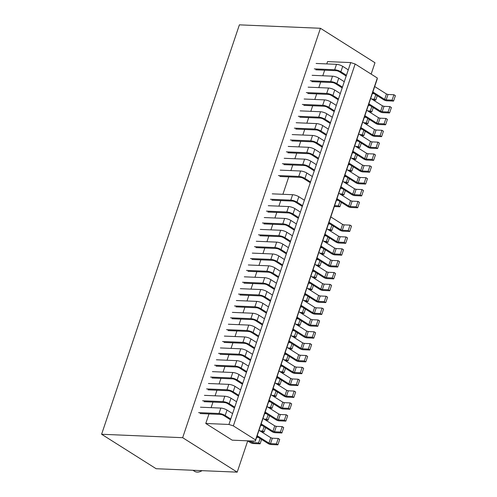 <?xml version="1.0" encoding="UTF-8"?>
<svg xmlns="http://www.w3.org/2000/svg" width="497" height="497" viewBox="0 0 497 497"><rect width="100%" height="100%" fill="white"/><g stroke="black" fill="none" stroke-linecap="round" stroke-linejoin="round"><path stroke-width="0.75" d="M310.538 181.945L304.972 178.429A4.616 1.224 -161.4 0 0 298.772 176.423L278.395 175.559M280.215 170.142L300.598 171.005A4.616 1.224 18.6 0 1 306.798 173.012L312.364 176.528M314.526 170.092L308.96 166.576A4.616 1.224 -161.4 0 0 302.76 164.569L282.383 163.706M284.209 158.288L304.586 159.152A4.616 1.224 18.6 0 1 310.787 161.158L316.353 164.675M318.515 158.239L312.955 154.722A4.616 1.224 -161.4 0 0 306.748 152.716L286.371 151.852M288.198 146.435L308.575 147.298A4.616 1.224 18.6 0 1 314.775 149.305L320.341 152.821M322.51 146.385L316.943 142.869A4.616 1.224 -161.4 0 0 310.737 140.862L290.36 139.999M292.186 134.581L312.563 135.445A4.616 1.224 18.6 0 1 318.763 137.452L324.33 140.968M326.498 134.532L320.932 131.015A4.616 1.224 -161.4 0 0 314.725 129.009L294.348 128.145M296.175 122.728L316.552 123.591A4.616 1.224 18.6 0 1 322.752 125.598L328.318 129.114M330.486 122.678L324.92 119.162A4.616 1.224 -161.4 0 0 318.72 117.155L298.337 116.292M300.163 110.874L320.54 111.738A4.616 1.224 18.6 0 1 326.74 113.745L332.307 117.261M334.475 110.831L328.908 107.309A4.616 1.224 -161.4 0 0 322.708 105.302L302.325 104.438M304.152 99.021L324.529 99.885A4.616 1.224 18.6 0 1 330.729 101.891L336.295 105.407M338.463 98.978L332.897 95.455A4.616 1.224 -161.4 0 0 326.697 93.448L306.32 92.591M308.14 87.168L328.517 88.031A4.616 1.224 18.6 0 1 334.723 90.038L340.29 93.554M342.452 87.124L336.885 83.608A4.616 1.224 -161.4 0 0 330.685 81.595L310.308 80.738M312.128 75.314L332.505 76.178A4.616 1.224 18.6 0 1 338.712 78.184L344.278 81.701M346.44 75.271L340.874 71.754A4.616 1.224 -161.4 0 0 334.674 69.742L314.297 68.884M316.117 63.461L336.5 64.324A4.616 1.224 18.6 0 1 342.7 66.331L348.267 69.847M230.757 419.008L225.191 415.492A4.616 1.224 -161.4 0 0 218.991 413.485L198.614 412.622M200.434 407.205L220.817 408.068A4.616 1.224 18.6 0 1 227.017 410.075L232.584 413.591M234.746 407.155L229.179 403.639A4.616 1.224 -161.4 0 0 222.979 401.632L202.602 400.768M204.429 395.351L224.806 396.215A4.616 1.224 18.6 0 1 231.006 398.221L236.572 401.738M238.734 395.308L233.174 391.785A4.616 1.224 -161.4 0 0 226.967 389.778L206.59 388.915M208.417 383.498L228.794 384.361A4.616 1.224 18.6 0 1 234.994 386.368L240.56 389.884M242.729 383.454L237.162 379.932A4.616 1.224 -161.4 0 0 230.956 377.925L210.579 377.068M212.405 371.644L232.782 372.508A4.616 1.224 18.6 0 1 238.982 374.514L244.549 378.031M246.717 371.601L241.151 368.084A4.616 1.224 -161.4 0 0 234.951 366.072L214.567 365.214M216.394 359.791L236.771 360.654A4.616 1.224 18.6 0 1 242.971 362.661L248.537 366.177M250.705 359.747L245.139 356.231A4.616 1.224 -161.4 0 0 238.939 354.218L218.556 353.361M220.382 347.937L240.759 348.801A4.616 1.224 18.6 0 1 246.959 350.807L252.526 354.324M254.694 347.894L249.127 344.378A4.616 1.224 -161.4 0 0 242.927 342.371L222.55 341.507M224.371 336.084L244.748 336.947A4.616 1.224 18.6 0 1 250.954 338.954L256.514 342.47M258.682 336.04L253.116 332.524A4.616 1.224 -161.4 0 0 246.916 330.517L226.539 329.654M228.359 324.23L248.736 325.094A4.616 1.224 18.6 0 1 254.942 327.101L260.509 330.617M262.671 324.187L257.104 320.671A4.616 1.224 -161.4 0 0 250.904 318.664L230.527 317.8M232.347 312.377L252.725 313.24A4.616 1.224 18.6 0 1 258.931 315.247L264.497 318.763M266.659 312.333L261.093 308.817A4.616 1.224 -161.4 0 0 254.893 306.811L234.516 305.947M236.336 300.523L256.719 301.387A4.616 1.224 18.6 0 1 262.919 303.394L268.486 306.91M270.648 300.48L265.081 296.964A4.616 1.224 -161.4 0 0 258.881 294.957L238.504 294.094M240.324 288.676L260.708 289.534A4.616 1.224 18.6 0 1 266.908 291.54L272.474 295.063M274.636 288.627L269.07 285.11A4.616 1.224 -161.4 0 0 262.87 283.104L242.493 282.24M244.319 276.823L264.696 277.68A4.616 1.224 18.6 0 1 270.896 279.687L276.462 283.209M278.624 276.773L273.064 273.257A4.616 1.224 -161.4 0 0 266.858 271.25L246.481 270.387M248.307 264.969L268.684 265.827A4.616 1.224 18.6 0 1 274.884 267.84L280.451 271.356M282.619 264.92L277.053 261.403A4.616 1.224 -161.4 0 0 270.846 259.397L250.469 258.533M252.296 253.116L272.673 253.973A4.616 1.224 18.6 0 1 278.873 255.986L284.439 259.502M286.607 253.066L281.041 249.55A4.616 1.224 -161.4 0 0 274.841 247.543L254.458 246.68M256.284 241.262L276.661 242.126A4.616 1.224 18.6 0 1 282.861 244.133L288.428 247.649M290.596 241.213L285.029 237.696A4.616 1.224 -161.4 0 0 278.829 235.69L258.446 234.826M260.273 229.409L280.65 230.273A4.616 1.224 18.6 0 1 286.85 232.279L292.416 235.795M294.584 229.359L289.018 225.843A4.616 1.224 -161.4 0 0 282.818 223.836L262.435 222.973M264.261 217.556L284.638 218.419A4.616 1.224 18.6 0 1 290.844 220.426L296.405 223.942M298.573 217.506L293.006 213.99A4.616 1.224 -161.4 0 0 286.806 211.983L266.429 211.119M268.25 205.702L288.627 206.566A4.616 1.224 18.6 0 1 294.833 208.572L300.399 212.089M302.561 205.652L296.995 202.136A4.616 1.224 -161.4 0 0 290.795 200.129L270.418 199.266M272.238 193.849L292.615 194.712A4.616 1.224 18.6 0 1 298.821 196.719L304.388 200.235M256.918 436.496L268.069 443.541A2.305 0.615 -161.4 0 0 271.169 444.542L277.885 444.827L279.712 439.41L278.233 438.472L276.407 443.896L270.505 443.641L272.325 438.224L278.233 438.472M260.906 424.643L272.058 431.688A2.305 0.615 -161.4 0 0 275.158 432.688L281.874 432.974L283.7 427.557L282.221 426.619L280.395 432.042L274.493 431.794L276.313 426.37L282.221 426.619M264.895 412.79L276.046 419.835A2.305 0.615 -161.4 0 0 279.152 420.841L285.868 421.121L287.688 415.703L286.21 414.765L284.383 420.189L278.482 419.94L280.302 414.517L286.21 414.765M268.883 400.936L280.041 407.981A2.305 0.615 -161.4 0 0 283.141 408.988L289.857 409.267L291.677 403.85L290.198 402.918L288.372 408.335L282.47 408.087L284.29 402.663L290.198 402.918M272.872 389.083L284.029 396.128A2.305 0.615 -161.4 0 0 287.129 397.134L293.845 397.414L295.665 391.996L294.187 391.064L292.366 396.482L286.458 396.233L288.285 390.81L294.187 391.064M276.866 377.229L288.018 384.274A2.305 0.615 -161.4 0 0 291.118 385.281L297.833 385.56L299.654 380.143L298.175 379.211L296.355 384.628L290.447 384.38L292.273 378.956L298.175 379.211M280.855 365.376L292.006 372.421A2.305 0.615 -161.4 0 0 295.106 373.427L301.822 373.707L303.642 368.289L302.164 367.358L300.343 372.775L294.435 372.526L296.262 367.103L302.164 367.358M284.843 353.522L295.995 360.567A2.305 0.615 -161.4 0 0 299.095 361.574L305.81 361.859L307.637 356.436L306.152 355.504L304.332 360.921L298.424 360.673L300.25 355.249L306.152 355.504M288.832 341.669L299.983 348.714A2.305 0.615 -161.4 0 0 303.083 349.72L309.799 350.006L311.625 344.583L310.14 343.651L308.32 349.068L302.412 348.819L304.239 343.396L310.14 343.651M292.82 329.815L303.971 336.86A2.305 0.615 -161.4 0 0 307.071 337.867L313.787 338.153L315.614 332.729L314.135 331.797L312.309 337.214L306.407 336.966L308.227 331.549L314.135 331.797M296.808 317.962L307.96 325.007A2.305 0.615 -161.4 0 0 311.06 326.013L317.776 326.299L319.602 320.876L318.123 319.944L316.297 325.361L310.395 325.113L312.215 319.695L318.123 319.944M300.797 306.109L311.948 313.153A2.305 0.615 -161.4 0 0 315.048 314.16L321.764 314.446L323.59 309.022L322.112 308.09L320.285 313.508L314.384 313.259L316.204 307.842L322.112 308.09M304.785 294.255L315.937 301.3A2.305 0.615 -161.4 0 0 319.043 302.306L325.759 302.592L327.579 297.169L326.1 296.237L324.274 301.654L318.372 301.406L320.192 295.988L326.1 296.237M308.774 282.402L319.931 289.447A2.305 0.615 -161.4 0 0 323.031 290.453L329.747 290.739L331.567 285.315L330.089 284.383L328.262 289.801L322.36 289.552L324.181 284.135L330.089 284.383M312.762 270.548L323.92 277.593A2.305 0.615 -161.4 0 0 327.02 278.6L333.736 278.885L335.556 273.462L334.077 272.53L332.257 277.947L326.349 277.699L328.175 272.281L334.077 272.53M316.757 258.695L327.908 265.746A2.305 0.615 -161.4 0 0 331.008 266.746L337.724 267.032L339.544 261.615L338.066 260.676L336.245 266.094L330.337 265.845L332.164 260.428L338.066 260.676M320.745 246.841L331.897 253.892A2.305 0.615 -161.4 0 0 334.997 254.893L341.712 255.178L343.533 249.761L342.054 248.823L340.234 254.24L334.326 253.992L336.152 248.575L342.054 248.823M324.734 234.988L335.885 242.039A2.305 0.615 -161.4 0 0 338.985 243.039L345.701 243.325L347.527 237.908L346.042 236.97L344.222 242.387L338.314 242.138L340.141 236.721L346.042 236.97M328.722 223.134L339.873 230.186A2.305 0.615 -161.4 0 0 342.973 231.186L349.689 231.472L351.516 226.054L350.031 225.116L348.211 230.533L342.303 230.285L344.129 224.868L350.031 225.116M336.699 199.434L347.85 206.479A2.305 0.615 -161.4 0 0 350.95 207.479L357.666 207.765L359.493 202.347L358.014 201.409L356.187 206.833L350.286 206.578L352.106 201.161L358.014 201.409M340.687 187.58L351.839 194.625A2.305 0.615 -161.4 0 0 354.939 195.625L361.654 195.911L363.481 190.494L362.002 189.556L360.176 194.979L354.274 194.725L356.094 189.307L362.002 189.556M344.676 175.727L355.827 182.772A2.305 0.615 -161.4 0 0 358.933 183.772L365.649 184.058L367.469 178.64L365.991 177.702L364.164 183.126L358.262 182.871L360.083 177.454L365.991 177.702M348.664 163.873L359.822 170.918A2.305 0.615 -161.4 0 0 362.922 171.919L369.638 172.204L371.458 166.787L369.979 165.849L368.153 171.272L362.251 171.018L364.071 165.6L369.979 165.849M352.653 152.02L363.81 159.065A2.305 0.615 -161.4 0 0 366.91 160.065L373.626 160.351L375.446 154.934L373.968 153.995L372.147 159.419L366.239 159.164L368.066 153.747L373.968 153.995M356.647 140.166L367.799 147.211A2.305 0.615 -161.4 0 0 370.899 148.212L377.614 148.497L379.435 143.08L377.956 142.142L376.136 147.566L370.228 147.317L372.054 141.893L377.956 142.142M360.636 128.313L371.787 135.358A2.305 0.615 -161.4 0 0 374.887 136.364L381.603 136.644L383.423 131.227L381.944 130.289L380.124 135.712L374.216 135.464L376.043 130.04L381.944 130.289M364.624 116.46L375.775 123.505A2.305 0.615 -161.4 0 0 378.876 124.511L385.591 124.79L387.418 119.373L385.933 118.441L384.113 123.859L378.205 123.61L380.031 118.187L385.933 118.441M368.612 104.606L379.764 111.651A2.305 0.615 -161.4 0 0 382.864 112.657L389.58 112.937L391.406 107.52L389.921 106.588L388.101 112.005L382.193 111.757L384.019 106.333L389.921 106.588M372.601 92.753L383.752 99.798A2.305 0.615 -161.4 0 0 386.852 100.804L393.568 101.084L395.395 95.666L393.916 94.734L392.09 100.152L386.181 99.903L388.008 94.48L393.916 94.734M277.885 444.827L276.407 443.896M281.874 432.974L280.395 432.042M285.868 421.121L284.383 420.189M289.857 409.267L288.372 408.335M293.845 397.414L292.366 396.482M297.833 385.56L296.355 384.628M301.822 373.707L300.343 372.775M305.81 361.859L304.332 360.921M309.799 350.006L308.32 349.068M313.787 338.153L312.309 337.214M317.776 326.299L316.297 325.361M321.764 314.446L320.285 313.508M325.759 302.592L324.274 301.654M329.747 290.739L328.262 289.801M333.736 278.885L332.257 277.947M337.724 267.032L336.245 266.094M341.712 255.178L340.234 254.24M345.701 243.325L344.222 242.387M349.689 231.472L348.211 230.533M357.666 207.765L356.187 206.833M361.654 195.911L360.176 194.979M365.649 184.058L364.164 183.126M369.638 172.204L368.153 171.272M373.626 160.351L372.147 159.419M377.614 148.497L376.136 147.566M381.603 136.644L380.124 135.712M385.591 124.79L384.113 123.859M389.58 112.937L388.101 112.005M393.568 101.084L392.09 100.152M272.325 438.224L270.778 437.72L259.005 430.29M257.185 435.707L268.952 443.144L270.505 443.641M276.313 426.37L274.766 425.867L262.994 418.437M261.173 423.854L272.94 431.29L274.493 431.794M280.302 414.517L278.755 414.013L266.988 406.583M265.162 412.001L276.928 419.437L278.482 419.94M284.29 402.663L282.743 402.166L270.977 394.73M269.15 400.147L280.917 407.583L282.47 408.087M288.285 390.81L286.732 390.313L274.965 382.876M273.139 388.294L284.905 395.73L286.458 396.233M292.273 378.956L290.72 378.459L278.954 371.023M277.127 376.44L288.9 383.877L290.447 384.38M296.262 367.103L294.709 366.606L282.942 359.169M281.116 364.587L292.888 372.023L294.435 372.526M300.25 355.249L298.697 354.752L286.931 347.316M285.104 352.733L296.877 360.17L298.424 360.673M304.239 343.396L302.685 342.899L290.919 335.463M289.099 340.88L300.865 348.316L302.412 348.819M308.227 331.549L306.68 331.045L294.907 323.609M293.087 329.026L304.854 336.463L306.407 336.966M312.215 319.695L310.668 319.192L298.896 311.756M297.076 317.173L308.842 324.609L310.395 325.113M316.204 307.842L314.657 307.339L302.884 299.902M301.064 305.32L312.83 312.756L314.384 313.259M320.192 295.988L318.645 295.485L306.873 288.049M305.052 293.466L316.819 300.902L318.372 301.406M324.181 284.135L322.634 283.632L310.867 276.195M309.041 281.613L320.807 289.049L322.36 289.552M328.175 272.281L326.622 271.778L314.856 264.342M313.029 269.759L324.796 277.196L326.349 277.699M332.164 260.428L330.611 259.925L318.844 252.488M317.018 257.906L328.79 265.342L330.337 265.845M336.152 248.575L334.599 248.071L322.833 240.635M321.006 246.058L332.779 253.489L334.326 253.992M340.141 236.721L338.587 236.218L326.821 228.782M324.995 234.205L336.767 241.635L338.314 242.138M344.129 224.868L342.576 224.364L330.809 216.928M328.989 222.352L340.756 229.782L342.303 230.285M352.106 201.161L350.559 200.658L338.786 193.221M336.966 198.645L348.732 206.081L350.286 206.578M356.094 189.307L354.547 188.804L342.775 181.368M340.954 186.791L352.721 194.228L354.274 194.725M360.083 177.454L358.536 176.951L346.763 169.514M344.943 174.938L356.709 182.374L358.262 182.871M364.071 165.6L362.524 165.097L350.758 157.661M348.931 163.084L360.698 170.521L362.251 171.018M368.066 153.747L366.513 153.244L354.746 145.814M352.92 151.231L364.686 158.667L366.239 159.164M372.054 141.893L370.501 141.39L358.735 133.96M356.908 139.377L368.681 146.814L370.228 147.317M376.043 130.04L374.489 129.537L362.723 122.107M360.897 127.524L372.669 134.96L374.216 135.464M380.031 118.187L378.478 117.69L366.711 110.253M364.885 115.671L376.658 123.107L378.205 123.61M384.019 106.333L382.466 105.836L370.7 98.4M368.88 103.817L380.646 111.253L382.193 111.757M388.008 94.48L386.455 93.983L374.688 86.546M372.868 91.964L384.635 99.4L386.181 99.903M247.562 440.82L250.283 442.541A2.305 0.615 -161.4 0 0 253.383 443.541L260.099 443.827L261.571 439.435M261.503 431.862L264.087 431.974L265.566 427.582M265.491 420.008L268.076 420.12L269.554 415.728M269.48 408.155L272.064 408.267L273.543 403.875M273.468 396.302L276.052 396.413L277.531 392.021M277.456 384.448L280.041 384.56L281.519 380.168M281.445 372.601L284.029 372.707L285.508 368.314M285.44 360.747L288.018 360.853L289.496 356.461M289.428 348.894L292.006 349L293.485 344.614M293.416 337.041L296.001 337.146L297.473 332.76M297.405 325.187L299.989 325.293L301.462 320.907M301.393 313.334L303.978 313.439L305.456 309.053M305.382 301.48L307.966 301.586L309.445 297.2M309.37 289.627L311.954 289.732L313.433 285.346M313.358 277.773L315.943 277.879L317.421 273.493M317.347 265.92L319.931 266.025L321.41 261.639M321.335 254.066L323.92 254.178L325.398 249.786M325.33 242.213L327.908 242.325L329.387 237.933M329.318 230.359L331.897 230.471L333.375 226.079M334.313 206.528L339.88 206.764L341.352 202.372M341.284 194.799L343.868 194.911L345.347 190.519M345.272 182.946L347.857 183.058L349.335 178.665M349.261 171.092L351.845 171.204L353.324 166.812M353.249 159.239L355.833 159.351L357.312 154.958M357.237 147.385L359.822 147.497L361.3 143.105M361.226 135.532L363.81 135.644L365.289 131.251M365.22 123.678L367.799 123.79L369.277 119.398M369.209 111.825L371.787 111.937L373.266 107.545M373.197 99.972L375.782 100.083L377.254 95.691M260.099 443.827L258.614 442.889L260.093 438.503M264.087 431.974L262.609 431.036L264.081 426.65M268.076 420.12L266.597 419.182L268.069 414.796M272.064 408.267L270.585 407.329L272.064 402.943M276.052 396.413L274.574 395.482L276.052 391.089M280.041 384.56L278.562 383.628L280.041 379.236M284.029 372.707L282.551 371.775L284.029 367.382M288.018 360.853L286.539 359.921L288.018 355.529M292.006 349L290.528 348.068L292.006 343.675M296.001 337.146L294.516 336.214L295.995 331.822M299.989 325.293L298.504 324.361L299.983 319.969M303.978 313.439L302.499 312.507L303.971 308.115M307.966 301.586L306.487 300.654L307.96 296.262M311.954 289.732L310.476 288.8L311.954 284.408M315.943 277.879L314.464 276.947L315.943 272.555M319.931 266.025L318.453 265.094L319.931 260.701M323.92 254.178L322.441 253.24L323.92 248.848M327.908 242.325L326.43 241.387L327.908 236.994M331.897 230.471L330.418 229.533L331.897 225.141M339.88 206.764L338.395 205.826L339.873 201.44M343.868 194.911L342.39 193.973L343.862 189.587M347.857 183.058L346.378 182.119L347.85 177.733M351.845 171.204L350.366 170.266L351.845 165.88M355.833 159.351L354.355 158.413L355.833 154.027M359.822 147.497L358.343 146.559L359.822 142.173M363.81 135.644L362.332 134.706L363.81 130.32M367.799 123.79L366.32 122.852L367.799 118.466M371.787 111.937L370.308 111.005L371.787 106.613M375.782 100.083L374.297 99.151L375.775 94.759M258.614 442.889L252.712 442.641L253.246 441.063M256.645 437.31L258.322 437.385M262.609 431.036L260.024 430.93M260.633 425.457L262.31 425.531M266.597 419.182L264.013 419.077M264.621 413.603L266.299 413.678M270.585 407.329L268.001 407.223M268.61 401.75L270.293 401.824M274.574 395.482L271.989 395.37M272.598 389.897L274.282 389.971M278.562 383.628L275.978 383.516M276.587 378.043L278.27 378.118M282.551 371.775L279.966 371.663M280.575 366.19L282.259 366.264M286.539 359.921L283.955 359.809M284.564 354.336L286.247 354.411M290.528 348.068L287.943 347.956M288.558 342.489L290.236 342.557M294.516 336.214L291.938 336.102M292.547 330.635L294.224 330.704M298.504 324.361L295.926 324.249M296.535 318.782L298.212 318.85M302.499 312.507L299.915 312.396M300.523 306.929L302.201 306.997M306.487 300.654L303.903 300.542M304.512 295.075L306.189 295.143M310.476 288.8L307.892 288.689M308.5 283.222L310.184 283.29M314.464 276.947L311.88 276.835M312.489 271.368L314.172 271.437M318.453 265.094L315.868 264.982M316.477 259.515L318.161 259.583M322.441 253.24L319.857 253.128M320.466 247.661L322.149 247.73M326.43 241.387L323.845 241.275M324.454 235.808L326.138 235.876M330.418 229.533L327.834 229.428M328.449 223.954L330.126 224.023M338.395 205.826L334.599 205.665M336.426 200.248L338.103 200.316M342.39 193.973L339.805 193.867M340.414 188.394L342.091 188.469M346.378 182.119L343.794 182.014M344.402 176.541L346.08 176.615M350.366 170.266L347.782 170.16M348.391 164.687L350.074 164.762M354.355 158.413L351.77 158.307M352.379 152.834L354.063 152.908M358.343 146.559L355.759 146.453M356.368 140.98L358.051 141.055M362.332 134.706L359.747 134.6M360.356 129.127L362.04 129.201M366.32 122.852L363.736 122.747M364.344 117.273L366.028 117.348M370.308 111.005L367.724 110.893M368.339 105.42L370.017 105.494M374.297 99.151L371.719 99.04M372.328 93.566L374.005 93.641M249.183 440.889L252.712 442.641M230.496 419.797L223.569 415.424A2.305 0.615 -161.4 0 0 220.469 414.423L200.092 413.56M234.485 407.944L227.564 403.57A2.305 0.615 -161.4 0 0 224.458 402.57L204.081 401.706M238.473 396.09L231.552 391.717A2.305 0.615 -161.4 0 0 228.452 390.717L208.069 389.853M242.461 384.237L235.541 379.863A2.305 0.615 -161.4 0 0 232.441 378.863L212.057 378M246.45 372.383L239.529 368.01A2.305 0.615 -161.4 0 0 236.429 367.01L216.052 366.146M250.438 360.53L243.518 356.163A2.305 0.615 -161.4 0 0 240.418 355.156L220.041 354.293M254.427 348.683L247.506 344.309A2.305 0.615 -161.4 0 0 244.406 343.303L224.029 342.439M258.415 336.829L251.494 332.456A2.305 0.615 -161.4 0 0 248.394 331.449L228.017 330.586M262.404 324.976L255.483 320.602A2.305 0.615 -161.4 0 0 252.383 319.596L232.006 318.732M266.392 313.122L259.471 308.749A2.305 0.615 -161.4 0 0 256.371 307.742L235.994 306.879M270.387 301.269L263.46 296.895A2.305 0.615 -161.4 0 0 260.36 295.889L239.983 295.025M274.375 289.416L267.454 285.042A2.305 0.615 -161.4 0 0 264.348 284.035L243.971 283.172M278.363 277.562L271.443 273.188A2.305 0.615 -161.4 0 0 268.337 272.182L247.96 271.319M282.352 265.709L275.431 261.335A2.305 0.615 -161.4 0 0 272.331 260.329L251.948 259.465M286.34 253.855L279.42 249.482A2.305 0.615 -161.4 0 0 276.32 248.475L255.936 247.612M290.329 242.002L283.408 237.628A2.305 0.615 -161.4 0 0 280.308 236.622L259.931 235.764M294.317 230.148L287.396 225.775A2.305 0.615 -161.4 0 0 284.296 224.768L263.919 223.911M298.306 218.295L291.385 213.921A2.305 0.615 -161.4 0 0 288.285 212.915L267.908 212.057M302.294 206.441L295.373 202.068A2.305 0.615 -161.4 0 0 292.273 201.068L271.896 200.204M310.277 182.734L303.35 178.361A2.305 0.615 -161.4 0 0 300.25 177.361L279.873 176.497M314.266 170.881L307.345 166.507A2.305 0.615 -161.4 0 0 304.239 165.507L283.862 164.644M318.254 159.028L311.333 154.654A2.305 0.615 -161.4 0 0 308.227 153.654L287.85 152.79M322.242 147.174L315.322 142.801A2.305 0.615 -161.4 0 0 312.222 141.8L291.838 140.937M326.231 135.321L319.31 130.947A2.305 0.615 -161.4 0 0 316.21 129.947L295.827 129.083M330.219 123.467L323.298 119.094A2.305 0.615 -161.4 0 0 320.198 118.093L299.821 117.23M334.208 111.614L327.287 107.24A2.305 0.615 -161.4 0 0 324.187 106.24L303.81 105.376M338.196 99.76L331.275 95.387A2.305 0.615 -161.4 0 0 328.175 94.387L307.798 93.523M342.184 87.907L335.264 83.533A2.305 0.615 -161.4 0 0 332.164 82.533L311.787 81.67M346.173 76.053L339.252 71.686A2.305 0.615 -161.4 0 0 336.152 70.68L315.775 69.816M192.929 470.274L194.569 471.311A11.53 7.511 -57.7 0 0 202.049 470.665M101.605 434.26L182.66 437.689L237.199 472.15L156.145 468.721L101.605 434.26L239.386 24.85L320.441 28.279L374.98 62.74L371.147 74.121M182.66 437.689L320.441 28.279M326.777 63.914L327.554 61.597L350.714 62.579L355.144 64.007L377.341 78.035L377.136 79.271L255.352 441.15L255.551 439.913L233.354 425.892L228.924 424.457L205.77 423.475L208.982 413.933M255.352 441.15L232.192 440.168L205.77 423.475M233.354 425.892L355.144 64.007M377.341 78.035L255.551 439.913M237.199 472.15L247.711 440.914M211.095 407.658L212.971 402.085M215.083 395.805L216.959 390.232M219.071 383.951L220.948 378.379M223.06 372.098L224.936 366.525M227.048 360.244L228.924 354.672M231.037 348.391L232.913 342.818M235.025 336.537L236.901 330.965M239.014 324.684L240.89 319.111M243.008 312.83L244.884 307.258M246.997 300.977L248.873 295.404M250.985 289.124L252.861 283.551M254.973 277.27L256.85 271.697M258.962 265.417L260.838 259.844M262.95 253.563L264.826 247.991M266.939 241.71L268.815 236.137M270.927 229.856L272.803 224.284M274.916 218.003L276.792 212.43M278.904 206.149L280.78 200.577M282.899 194.296L288.763 176.87M290.875 170.595L292.752 165.016M294.864 158.742L296.74 153.163M298.852 146.888L300.728 141.31M302.841 135.035L304.717 129.456M306.829 123.181L308.705 117.609M310.818 111.328L312.694 105.755M314.806 99.475L316.682 93.902M318.794 87.621L320.671 82.048M322.789 75.768L324.659 70.195M228.924 424.457L350.714 62.579M298.772 176.423L300.598 171.005M302.76 164.569L304.586 159.152M306.748 152.716L308.575 147.298M310.737 140.862L312.563 135.445M314.725 129.009L316.552 123.591M318.72 117.155L320.54 111.738M322.708 105.302L324.529 99.885M326.697 93.448L328.517 88.031M330.685 81.595L332.505 76.178M334.674 69.742L336.5 64.324M218.991 413.485L220.817 408.068M222.979 401.632L224.806 396.215M226.967 389.778L228.794 384.361M230.956 377.925L232.782 372.508M234.951 366.072L236.771 360.654M238.939 354.218L240.759 348.801M242.927 342.371L244.748 336.947M246.916 330.517L248.736 325.094M250.904 318.664L252.725 313.24M254.893 306.811L256.719 301.387M258.881 294.957L260.708 289.534M262.87 283.104L264.696 277.68M266.858 271.25L268.684 265.827M270.846 259.397L272.673 253.973M274.841 247.543L276.661 242.126M278.829 235.69L280.65 230.273M282.818 223.836L284.638 218.419M286.806 211.983L288.627 206.566M290.795 200.129L292.615 194.712M268.952 443.144L270.778 437.72M272.94 431.29L274.766 425.867M276.928 419.437L278.755 414.013M280.917 407.583L282.743 402.166M284.905 395.73L286.732 390.313M288.9 383.877L290.72 378.459M292.888 372.023L294.709 366.606M296.877 360.17L298.697 354.752M300.865 348.316L302.685 342.899M304.854 336.463L306.68 331.045M308.842 324.609L310.668 319.192M312.83 312.756L314.657 307.339M316.819 300.902L318.645 295.485M320.807 289.049L322.634 283.632M324.796 277.196L326.622 271.778M328.79 265.342L330.611 259.925M332.779 253.489L334.599 248.071M336.767 241.635L338.587 236.218M340.756 229.782L342.576 224.364M348.732 206.081L350.559 200.658M352.721 194.228L354.547 188.804M356.709 182.374L358.536 176.951M360.698 170.521L362.524 165.097M364.686 158.667L366.513 153.244M368.681 146.814L370.501 141.39M372.669 134.96L374.489 129.537M376.658 123.107L378.478 117.69M380.646 111.253L382.466 105.836M384.635 99.4L386.455 93.983M225.191 415.492L227.017 410.075M229.179 403.639L231.006 398.221M233.174 391.785L234.994 386.368M237.162 379.932L238.982 374.514M241.151 368.084L242.971 362.661M245.139 356.231L246.959 350.807M249.127 344.378L250.954 338.954M253.116 332.524L254.942 327.101M257.104 320.671L258.931 315.247M261.093 308.817L262.919 303.394M265.081 296.964L266.908 291.54M269.07 285.11L270.896 279.687M273.064 273.257L274.884 267.84M277.053 261.403L278.873 255.986M281.041 249.55L282.861 244.133M285.029 237.696L286.85 232.279M289.018 225.843L290.844 220.426M293.006 213.99L294.833 208.572M296.995 202.136L298.821 196.719M304.972 178.429L306.798 173.012M308.96 166.576L310.787 161.158M312.955 154.722L314.775 149.305M316.943 142.869L318.763 137.452M320.932 131.015L322.752 125.598M324.92 119.162L326.74 113.745M328.908 107.309L330.729 101.891M332.897 95.455L334.723 90.038M336.885 83.608L338.712 78.184M340.874 71.754L342.7 66.331M251.159 442.137L251.55 440.988"/></g></svg>

